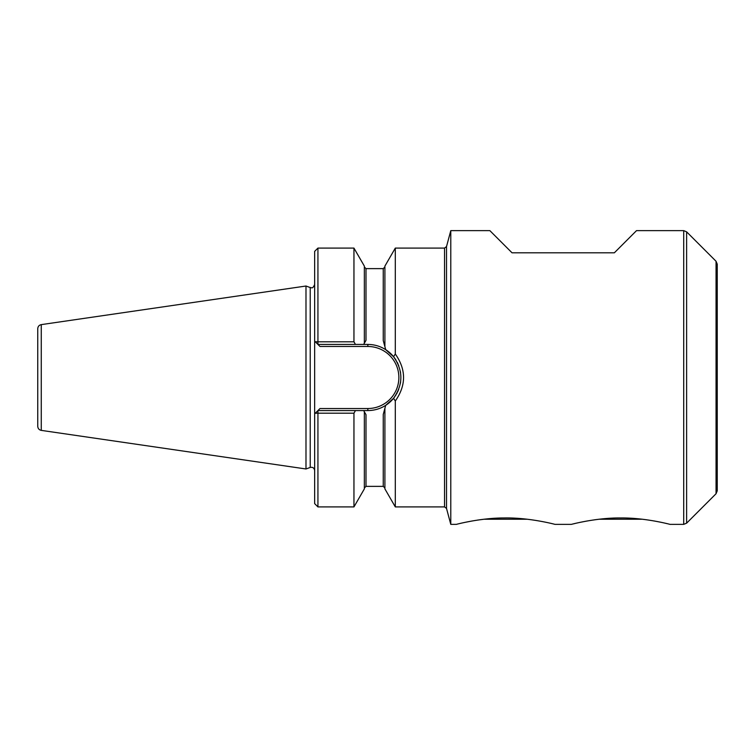 <?xml version="1.0" encoding="UTF-8"?>
<svg xmlns="http://www.w3.org/2000/svg" width="755" height="755" viewBox="0 0 755 755"><rect width="100%" height="100%" fill="white"/><g stroke="black" fill="none" stroke-linecap="round" stroke-linejoin="round"><path stroke-width="1.13" d="M594.487 519.817L599.064 519.232L642.345 519.232L646.563 519.77M477.736 520.072L484.04 519.232L527.32 519.232M384.899 408.304L385.692 405.35C380.293 408.776 374.348 410.522 367.845 410.569L363.646 410.569L365.996 414.646L365.996 486.371L383.247 486.371L383.247 414.438L384.899 408.304L384.899 488.891L395.299 506.907L444.535 506.907L446.516 508.436L450.782 524.366L450.782 230.634L489.863 230.634L512.041 252.812L614.344 252.812L636.522 230.634L683.709 230.634L683.709 524.366L670.006 524.366C669.93 524.319 644.704 517.628 620.723 517.968C596.771 517.619 571.441 524.329 571.412 524.366L554.972 524.366C554.859 524.291 528.717 517.401 504.227 517.968C480.793 517.845 456.388 524.347 456.379 524.366L450.782 524.366M395.299 506.907L395.299 400.999C406.294 385.324 406.294 369.657 395.299 354.001L395.299 248.093L444.535 248.093L444.535 506.907M394.94 396.46A33.069 33.069 0 0 1 385.692 405.35L393.544 398.31C403.302 384.437 403.302 370.563 393.544 356.69L385.692 349.65A33.069 33.069 0 0 1 396.139 360.371M393.553 398.31L395.299 400.999M395.299 354.001L393.553 356.681M317.93 410.569L355.454 410.569L353.953 413.193L317.93 413.193L317.93 506.907L314.646 503.623L314.646 413.853L319.988 408.521L317.93 410.569L317.93 413.193L315.269 413.24L314.646 413.853L314.646 251.377L317.93 248.093L353.953 248.093L353.953 341.807L355.454 344.431L363.646 344.431L364.354 343.195L364.354 266.109L353.953 248.093M355.454 344.431L317.93 344.431L314.646 341.147L315.269 341.76L317.93 341.807L317.93 248.093M317.93 506.907L353.953 506.907L364.354 488.891L364.354 411.805L363.646 410.569L355.454 410.569M317.93 344.431L319.988 346.479L317.93 344.431L317.93 341.807L353.953 341.807M383.342 340.892L385.692 349.65C380.246 346.215 374.301 344.469 367.845 344.431L363.646 344.431L365.911 340.496M364.354 411.805L363.646 410.569M666.769 523.583L665.674 523.319M660.738 522.234L654.236 520.978M587.031 521.007L580.689 522.234M574.989 523.498L573.423 523.876M472.149 520.978L465.297 522.309M716.051 493.732L716.051 261.268L717.25 264.175L717.25 490.826L716.051 493.732L686.616 523.168L683.709 524.366M446.516 508.436L446.516 246.564L450.782 230.634M395.563 395.535A33.069 33.069 0 0 0 396.139 394.62M396.677 393.704A33.069 33.069 0 0 0 397.158 392.808M397.611 391.92A33.069 33.069 0 0 0 398.017 391.043M398.385 390.193A33.069 33.069 0 0 0 398.716 389.353M400.405 383.285A33.069 33.069 0 0 0 400.631 381.851M400.575 372.743A33.069 33.069 0 0 0 400.405 371.686M398.706 365.618A33.069 33.069 0 0 0 398.432 364.929M398.008 363.938A33.069 33.069 0 0 0 397.158 362.183M384.899 346.696L384.899 266.109L395.299 248.093M305.992 468.978L305.992 286.022L41.261 324.622C39.09 325.112 37.92 326.471 37.75 328.689L37.75 426.311C37.92 428.529 39.09 429.888 41.261 430.378L305.992 468.978L310.23 467.439C312.759 466.958 314.231 467.987 314.646 470.525M353.953 506.907L353.953 413.193M367.845 410.569L367.845 408.521L319.988 408.521M367.845 408.521A31.021 31.021 0 0 0 398.866 377.5A31.021 31.021 0 0 0 367.845 346.479L319.988 346.479M364.354 266.987L365.996 268.629L365.996 340.354M686.616 523.168L686.616 231.832L683.709 230.634M367.845 344.431L367.845 346.479M383.247 340.562L383.247 268.629L384.899 266.987M41.261 430.378L41.261 324.622M310.23 467.439L310.23 287.561C311.39 287.183 312.391 289.741 314.646 284.475M716.051 261.268L686.616 231.832M365.996 486.371L364.354 488.013M446.516 246.564L444.535 248.093M383.247 486.371L384.899 488.013M365.996 268.629L383.247 268.629M310.23 287.561L305.992 286.022"/></g></svg>
